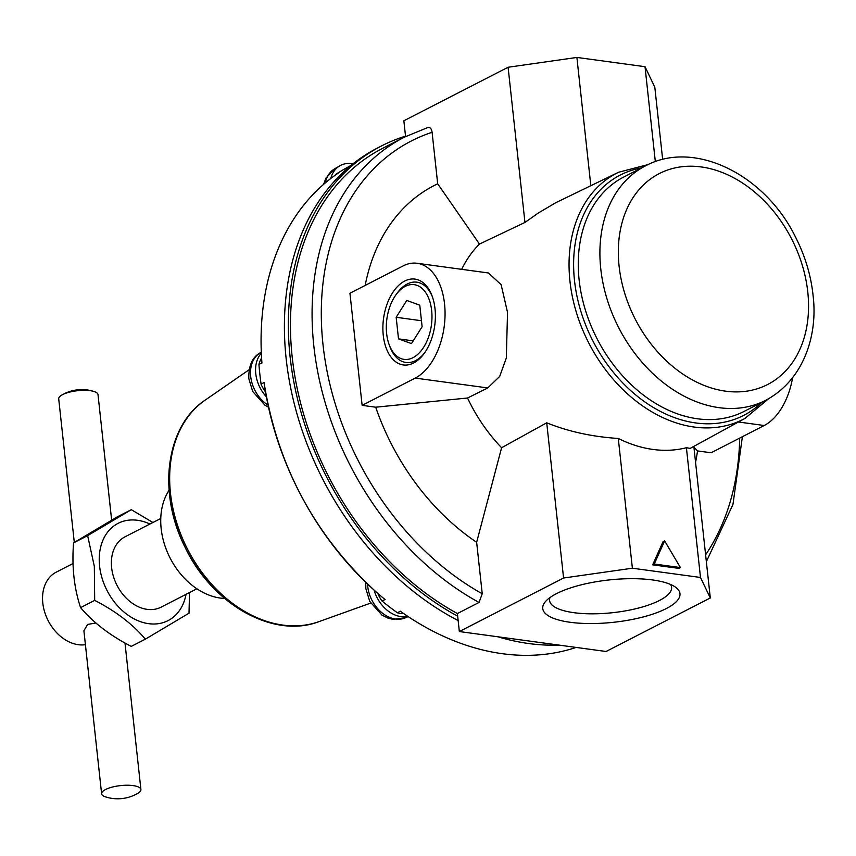 <?xml version="1.0" encoding="UTF-8"?>
<svg xmlns="http://www.w3.org/2000/svg" width="856" height="856" viewBox="0 0 856 856"><rect width="100%" height="100%" fill="white"/><g stroke="black" fill="none" stroke-linecap="round" stroke-linejoin="round"><path stroke-width="1.28" d="M413.587 362.998A43.335 25.84 -82.3 0 0 424.244 353.357A43.335 25.84 -82.3 0 0 432.055 295.855A43.335 25.84 -82.3 0 0 399.003 285.069A43.335 25.84 -82.3 0 0 383.927 339.853A43.335 25.84 -82.3 0 0 413.587 362.998M395.996 294.764A37.696 22.47 -82.3 0 0 389.202 344.786A37.696 22.47 -82.3 0 0 413.009 357.669A37.696 22.47 -82.3 0 0 430.247 302.917A37.696 22.47 -82.3 0 0 395.996 294.764L397.259 293.03A40.51 24.15 97.7 0 1 407.221 284.01A40.51 24.15 97.7 0 1 432.43 296.882M424.876 352.458A40.51 24.15 97.7 0 1 415.545 360.633A40.51 24.15 97.7 0 1 389.951 346.798L389.202 344.786M570.16 622.28A69.015 21.293 173.8 0 0 652.668 614.159A69.015 21.293 173.8 0 0 675.534 587.205A69.015 21.293 173.8 0 0 609.076 579.951A69.015 21.293 173.8 0 0 545.721 601.297A69.015 21.293 173.8 0 0 570.16 622.28M549.991 597.563A61.365 18.928 173.8 0 0 549.584 600.505A61.365 18.928 173.8 0 0 573.948 612.693A61.365 18.928 173.8 0 0 638.779 607.985A61.365 18.928 173.8 0 0 671.586 587.248A61.365 18.928 173.8 0 0 670.569 584.466M85.418 644.686A39.526 29.297 -117.2 0 1 42.8 603.063A39.526 29.297 -117.2 0 1 56.186 572.172L73.038 563.515M95.872 623.008L87.601 624.431L83.899 630.754L101.618 793.79A19.763 6.099 -6.2 0 1 105.534 789.521A19.763 6.099 -6.2 0 1 133.054 785.594A19.763 6.099 -6.2 0 1 140.908 789.521A19.763 6.099 -6.2 0 1 137.837 793.319A39.686 39.686 0 0 1 105.416 796.84A19.763 6.099 -6.2 0 1 101.618 793.79M196.88 588.778L161.131 607.139A39.526 29.297 -117.2 0 1 111.633 567.71A39.526 29.297 -117.2 0 1 125.019 536.819L160.768 518.469M693.916 447.174L697.522 450.93A210.779 156.22 -117.2 0 1 695.564 462.283M467.536 398.008A141.775 105.085 62.8 0 0 501.605 447.731L476.642 542.276A210.779 156.22 -117.2 0 1 375.709 407.199L467.536 398.008L487.77 387.939L415.235 378.085L362.131 405.348L375.709 407.199M365.159 285.423A210.779 156.22 -117.2 0 1 437.694 183.794L479.478 244.067A141.775 105.085 62.8 0 0 461.694 269.33M693.831 446.372L710.298 597.959L606.059 651.491L459.34 631.546L563.58 578.014L632.381 568.213L700.497 577.468L710.298 597.959M476.642 542.276L482.238 593.764L479.018 602.442L457.393 613.549L457.682 616.202A270.057 200.165 -117.2 0 1 292.356 373.462A270.057 200.165 -117.2 0 1 381.583 145.894A270.057 200.165 -117.2 0 1 405.519 136.125L403.861 120.782L508.1 67.25L576.89 57.438L645.017 66.693L654.808 87.184L662.662 159.473M501.605 447.731L546.716 422.81L563.58 578.014M457.682 616.202L459.34 631.546M508.1 67.25L524.953 222.453L479.478 244.067M482.238 593.764A260.845 193.328 -117.2 0 1 323.022 344.808A260.845 193.328 -117.2 0 1 432.098 132.295C431.499 128.453 429.947 126.913 427.444 127.672M432.098 132.295L437.694 183.794M645.017 66.693L655.332 161.656M768.474 398.832L744.998 418.391L690.15 448.394L686.405 447.72A139.592 103.458 -117.2 0 1 618.289 438.465C592.234 436.785 568.373 431.563 546.716 422.81M618.289 438.465L632.381 568.213M664.63 540.885L663.058 541.688L652.668 564.832L678.862 568.384L680.434 567.582L664.63 540.885L654.241 564.018L680.434 567.582M686.405 447.72L700.497 577.468M362.131 405.348L349.944 293.234L403.048 265.959A59.278 35.342 97.7 0 1 417.118 263.274L488.412 272.968L501.135 284.652L507.533 312.397L506.313 358.033L499.69 376.415L487.77 387.939M417.118 263.274A59.278 35.342 97.7 0 1 445.045 315.179A59.278 35.342 97.7 0 1 415.235 378.085M697.522 450.93L711.111 452.771L764.205 425.507L738.407 421.997M792.56 377.935A59.278 35.342 97.7 0 1 764.205 425.507M457.393 613.549A267.425 198.207 -117.2 0 1 294.357 373.13A267.425 198.207 -117.2 0 1 382.793 148.238L404.428 137.131L427.893 127.491M351.003 165.433L346.776 167.755A266.58 197.576 62.8 0 0 335.573 174.538L338.73 172.794A266.665 197.64 62.8 0 0 261.936 363.03L258.94 364.367A266.58 197.576 62.8 0 0 261.101 384.237A27.991 20.747 62.8 0 0 265.51 391.888M375.495 591.368C314.398 534.936 277.258 465.332 264.055 382.568L264.033 382.429A266.665 197.64 62.8 0 0 375.495 591.368A266.665 197.64 62.8 0 0 385.082 599.553L381.894 600.901A266.58 197.576 62.8 0 0 397.441 612.8A27.991 20.747 62.8 0 0 403.775 613.634M397.441 612.8L400.276 611.173A266.665 197.64 62.8 0 0 576.163 647.425M335.573 174.538A27.991 20.747 62.8 0 0 335.167 175.245M377.817 593.411A27.991 20.747 62.8 0 0 381.894 600.901M264.033 382.429L261.101 384.237M261.594 358.033A27.991 20.747 62.8 0 0 258.94 364.367M559.022 645.092A270.057 200.165 -117.2 0 1 497.957 636.8M458.153 620.557A270.057 200.165 -117.2 0 1 288.868 378.159A270.057 200.165 -117.2 0 1 377.656 147.917L381.583 145.894M524.953 222.453L538.392 212.962L555.908 202.637L618.588 172.249L648.174 164.566M576.89 57.438L590.822 185.602M765.745 400.298L744.121 411.404A131.738 97.638 -117.2 0 1 579.138 279.976A131.738 97.638 -117.2 0 1 623.757 177.031L645.381 165.925C694.612 139.175 765.232 174.945 795.556 237.133C805.314 256.319 811.199 276.146 813.2 296.636C817.683 334.814 804.159 379.786 765.745 400.298A131.738 97.638 -117.2 0 1 600.773 268.87A131.738 97.638 -117.2 0 1 645.381 165.925M224.668 598.44A65.869 48.824 -117.2 0 1 161.163 528.655A65.869 48.824 -117.2 0 1 169.103 490.242M186.041 594.342A54.666 40.521 -117.2 0 1 141.465 622.002A54.666 40.521 -117.2 0 1 99.585 566.073A54.666 40.521 -117.2 0 1 149.928 524.033M152.924 522.492L131.289 509.684L87.644 535.642L94.331 566.383L94.684 600.377C115.688 611.141 132.584 624.067 145.359 639.154L189.005 613.196L189.518 592.555M94.684 600.377L80.582 607.621C74.087 588.168 71.743 566.597 73.552 542.886L117.197 516.928L131.289 509.684M145.359 639.154L131.257 646.387C110.253 635.623 93.358 622.697 80.582 607.621M87.644 535.642L73.552 542.886M74.301 542.415L58.711 398.875A19.763 6.099 -6.2 0 1 61.771 395.076A19.763 6.099 -6.2 0 1 62.638 394.605A19.763 6.099 -6.2 0 1 90.158 390.678A19.763 6.099 -6.2 0 1 94.192 391.556A19.763 6.099 -6.2 0 1 98.001 394.605L111.644 520.138M330.737 178.519A31.287 23.187 -117.2 0 1 339.821 165.807A31.287 23.187 -117.2 0 1 352.982 163.838M407.777 616.341A31.287 23.187 -117.2 0 1 374.072 590.094M266.398 396.831A31.287 23.187 -117.2 0 1 255.773 373.73A31.287 23.187 -117.2 0 1 261.337 353.164M652.668 564.832L654.241 564.018M419.772 305.175L422.115 326.746L411.479 343.598L398.511 338.869L396.168 317.287L406.793 300.445L419.772 305.175M413.213 340.87L398.511 338.869M421.462 320.733L396.168 317.287M739.691 438.09A260.845 193.328 -117.2 0 1 705.612 554.795M479.018 602.442A267.425 198.207 -117.2 0 1 315.992 362.024A267.425 198.207 -117.2 0 1 404.428 137.131M370.669 603.095L318.914 621.649A125.094 92.716 -117.2 0 1 187.528 549.145A125.094 92.716 -117.2 0 1 205.162 400.127L249.075 369.781M275.953 623.874A123.232 91.335 -117.2 0 1 186.341 549.755A123.232 91.335 -117.2 0 1 178.316 433.746M744.998 418.391A138.383 102.559 -117.2 0 1 569.957 281.26A138.383 102.559 -117.2 0 1 618.588 172.249M761.861 402.299A135.088 100.12 -117.2 0 1 649.265 404.92A135.088 100.12 -117.2 0 1 574.504 280.629A135.088 100.12 -117.2 0 1 641.497 167.915M619.113 266.248A118.567 87.879 -117.2 0 1 750.049 188.374A118.567 87.879 -117.2 0 1 771.138 382.579A118.567 87.879 -117.2 0 1 619.113 266.248M325.312 182.884A30.977 22.962 -117.2 0 1 334.653 168.814L339.821 165.807M408.13 616.588L405.712 617.679A30.977 22.962 -117.2 0 1 367.716 586.381A30.977 22.962 -117.2 0 1 367.534 584.038M268.056 405.134A30.977 22.962 -117.2 0 1 250.701 376.501A30.977 22.962 -117.2 0 1 260.417 352.715L261.294 352.201M706.361 561.643L732.961 504.441L742.398 436.699M318.914 621.649C273.353 639.272 211.914 604.09 185.078 547.262C157.354 493.067 165.625 426.106 205.162 400.127M94.192 391.556A39.686 39.686 0 0 0 61.771 395.076M140.908 789.521L124.987 643.006M334.653 168.814L325.89 178.134L323.622 184.329M365.747 582.315L365.833 588.553L369.749 601.404L381.99 615.132L387.693 618L392.818 619.337L405.712 617.679M260.417 352.715C252.381 356.973 248.518 365.619 248.818 378.662L252.723 391.513L264.975 405.241L268.506 407.199"/></g></svg>
